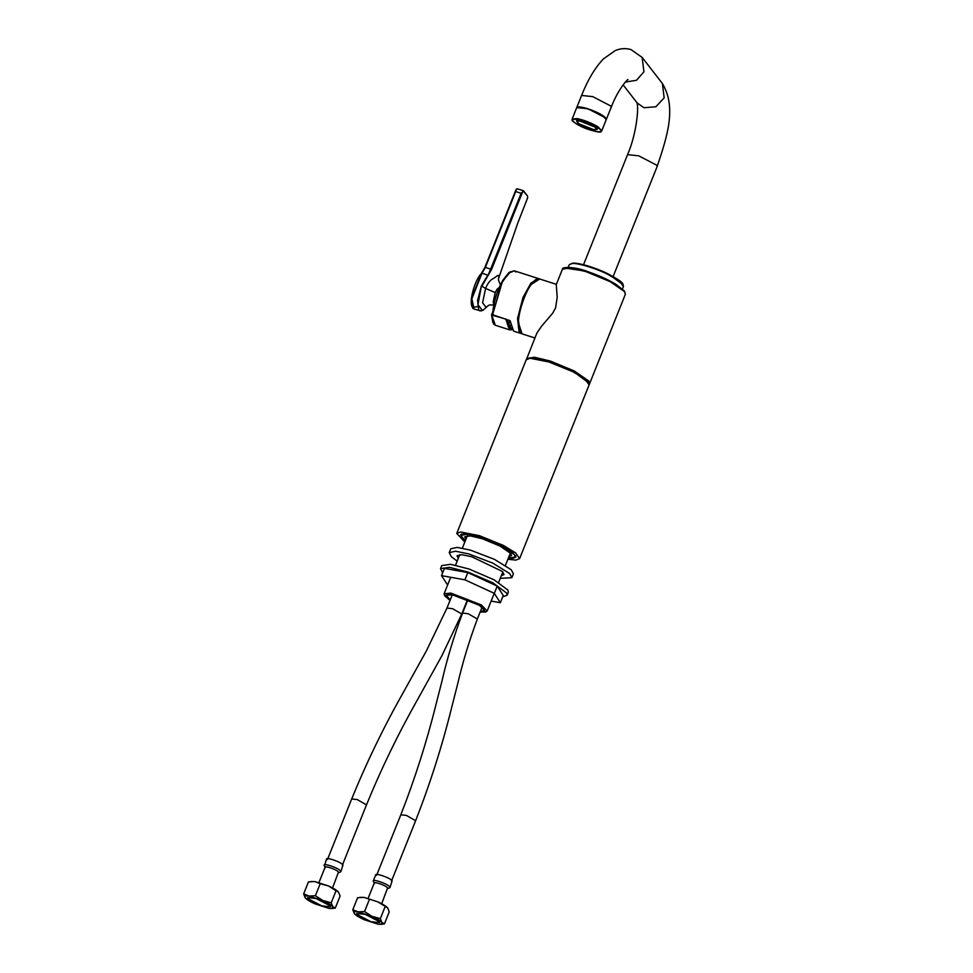 <?xml version="1.0" encoding="UTF-8"?>
<svg xmlns="http://www.w3.org/2000/svg" width="973" height="973" viewBox="0 0 973 973"><rect width="100%" height="100%" fill="white"/><g stroke="black" fill="none" stroke-linecap="round" stroke-linejoin="round"><path stroke-width="1.46" d="M499.234 287.449L497.008 289.285L495.233 292.581L493.189 301.995L493.834 304.695M526.94 195.293L523.316 191.158L521.139 193.299L515.714 191.559L516.541 189.017L518.025 189.042L516.809 188.859M527.281 198.772L527.719 196.984M527.463 198.322L517.758 223.109L527.609 197.884M487.874 305.875L486.099 307.31L482.572 302.761L485.624 288.434L495.233 292.581M522.732 191.608L491.584 269.424L481.878 286.257L485.624 288.434C487.68 283.179 490.356 279.823 493.652 278.375L497.921 275.335L498.918 276.052L498.602 278.327L517.806 222.999M481.367 286.038L477.95 304.683L482.486 310.533L483.313 310.01L479.847 310.91L478.716 310.071L477.585 300.584L481.367 286.038L487.801 275.116L482 273.243L471.856 298.82L474.143 309.073C473.146 307.857 473.815 310.703 471.674 305.68C469.57 298.468 475.396 279.324 481.453 273.352L484.919 267.356L515.921 189.832L484.931 267.405L481.343 273.608L471.54 298.334L472.562 307.322L477.536 306.653M488.13 275.323L521.139 193.299M562.467 269.144C561.36 266.882 574.471 266.14 589.346 272.185C599.49 275.748 608.32 279.762 615.836 284.25L624.374 290.927L625.359 294.296L624.471 291.559L609.998 281.562L586.087 271.662L570.129 267.843L562.467 269.144L556.276 284.603L557.201 297.227L555.595 307.894L552.688 313.197L541.45 326.356L536.828 333.228L526.563 359.183M494.32 315.325L510.059 320.64L513.635 331.148L521.443 333.593M509.913 321.467L508.624 324.69M510.472 271.674L501.727 282.365L492.727 314.23L494.235 315.544M492.727 314.23L502.153 282.365L508.563 273.231L514.279 270.798L515.933 272.014M321.82 905.875L307.821 898.614L307.504 897.617L316.128 898.541L330.115 905.802L330.443 906.8L321.82 905.875M305.194 897.763L305.194 897.763C306.702 899.539 310.022 901.594 315.13 903.917L328.923 908.356L331.829 908.527L332.754 906.641C331.246 904.878 327.925 902.822 322.817 900.499L309.025 896.06C305.327 895.549 304.05 896.121 305.194 897.763L303.649 893.907L309.025 896.06L315.398 895.732L322.817 900.499L331.221 902.786L332.754 906.641L335.284 908.028L331.829 908.527M335.284 908.028L340.1 896.011L338.434 891.998M336.026 890.769L328.606 886.002C333.727 888.325 337.035 890.38 338.555 892.156L336.026 890.769L331.221 902.786M320.202 883.715L314.826 881.562L328.606 886.002L320.202 883.715L315.398 895.732M310.861 881.502L314.826 881.562L308.453 881.891L303.649 893.907M325.31 867.77C322.768 864.851 336.682 869.327 338.495 872.015L332.559 887.923M326.6 859.013L324.41 865.775C321.297 862.2 338.373 867.697 340.599 870.993L340.514 871.978L338.422 872.83M326.831 859.731C323.717 856.155 340.781 861.652 343.007 864.948L340.83 871.711M370.968 921.699L356.969 914.45L356.653 913.452L365.264 914.365L379.263 921.626L379.579 922.623L370.968 921.699M354.33 913.598L352.798 909.731L358.173 911.883C354.464 911.373 353.187 911.944 354.33 913.598L354.33 913.598C355.85 915.362 359.159 917.417 364.279 919.74L378.059 924.18L380.966 924.35L381.903 922.477C380.382 920.701 377.074 918.658 371.954 916.323L358.173 911.883L364.547 911.555L371.954 916.323L380.358 918.609L381.903 922.477L384.432 923.851L381.307 924.301M387.582 907.833L377.755 901.825C382.863 904.16 386.184 906.204 387.704 907.979L389.236 911.835L384.432 923.851M385.162 906.593L380.358 918.609M360.01 897.337L363.975 897.386L377.755 901.825L363.975 897.386L357.602 897.714L352.798 909.731M369.351 899.539L364.547 911.555M381.696 903.747L387.631 887.838C385.819 885.162 371.917 880.687 374.447 883.593M387.57 888.653L389.65 887.814L389.735 886.817C387.509 883.52 370.445 878.023 373.559 881.599M375.736 874.836L373.316 880.881L374.289 883.35M389.966 887.534L392.155 880.772C389.93 877.488 372.854 871.99 375.967 875.566M606.301 119.472L605.936 118.074L587.874 108.708L576.721 107.638M594.746 126.952L597.313 129.251L593.761 130.066L578.704 124.094L576.49 120.92L579.689 120.98L594.746 126.952M582.268 121.576L592.666 125.736M592.812 125.809L582.109 121.528M597.191 129.032L593.676 129.628L579.057 123.826L576.721 120.847M509.621 320.494L508.028 324.496M510.253 322.416L509.755 320.543L508.101 324.532M508.32 558.149L515.252 557.067L514.486 554.707L501.995 546.084L481.367 537.534L467.599 534.25L460.983 535.369L461.749 537.728L465.252 540.927L460.436 534.943L463.829 533.63L480.48 536.901L501.654 545.525L512.467 552.141L515.933 557.14L512.552 558.453L508.32 558.174M507.882 559.256L515.799 560.107L519.631 558.611L515.702 552.956L503.442 545.452L479.446 535.685L460.57 531.976L456.738 533.459L464.814 542.034M450.025 600.438L444.588 595.671L451.083 593.98L480.747 605.522L485.539 612.041L480.127 612.078M485.539 612.041L487.181 611.008L481.44 604.999L450.9 593.104L444.114 593.773L444.588 595.671M480.37 611.482L484.518 610.643L479.421 605.303L452.323 594.758L446.291 595.354L450.231 599.927M464.924 579.823L467.818 572.574L444.43 568.39L441.523 575.639L464.924 579.823L494.32 593.36L500.341 602.713L491.158 601.071M467.818 572.574L497.227 586.111L494.32 593.36M497.227 586.111L503.236 595.464L500.341 602.713M447.616 585.028L441.523 575.639M442.654 572.817L440.538 568.609L449.429 567.332L467.916 572.051L492.897 582.839L506.702 593.092L507.128 595.245L502.7 596.826M440.538 568.609L441.742 565.593L450.633 564.316L469.12 569.035L494.102 579.823L507.918 590.076L508.332 592.229L507.128 595.245M508.903 556.69L511.543 555.595L510.886 553.552L500.098 546.108L482.292 538.726L470.397 535.88L464.68 536.841L465.836 539.456M500.244 578.351L511.859 577.694L509.706 573.571L492.885 563.172L468.84 553.941L455.595 551.217L449.222 552.628L451.375 556.751L457.176 561.117M511.859 577.694L513.391 573.851L511.239 569.74L494.418 559.341L470.373 550.11L457.128 547.385L450.754 548.796L449.222 552.628M501.314 575.663L504.026 574.557L502.409 571.467L471.759 556.751L461.822 554.707L457.042 555.765L458.247 558.429M510.047 321.345L509.949 320.604M506.544 319.314L491.742 315.033L492.861 311.238M510.314 325.237L507.249 324.252M506.824 319.594L509.548 328.594L511.445 329.069M507.991 326.6L510.363 325.541M506.009 319.631L509.584 329.847L495.318 325.25L491.56 314.486M482 273.243L485.381 267.405L515.714 191.559M481.149 310.934L474.143 309.073M491.584 269.424L485.381 267.405M624.982 292.314L624.119 290.769L609.925 280.966L586.488 271.248L564.097 267.952M625.359 294.296L589.602 383.69L588.714 380.954L574.24 370.956L550.341 361.056L534.384 357.237L526.709 358.538M536.111 279.713L531.282 284.347C525.238 291.389 518.11 312.406 518.329 322.562L519.546 331.161M531.526 284.225L539.699 278.983C532.438 275.456 518.402 304.865 518.305 322.622C518.135 329.044 519.375 332.79 522.027 333.848L518.463 322.781C518.232 312.54 525.42 291.328 531.526 284.225M520.397 332.717L518.074 318.451L523.462 297.702L530.516 284.481L537.716 278.947M492.666 314.559C493.335 302.761 496.765 291.268 502.956 280.078L509.025 272.44L514.279 270.798L538.495 278.594L530.893 283.107L523.012 297.458L517.539 318.512L519.168 332.243L520.823 333.459M342.314 865.301L366.48 804.902L357.237 799.575L351.679 798.979C366.529 762.601 383.69 727.159 403.175 692.667L426.344 650.973L446.972 608.076L452.299 594.758M366.48 804.902C381.221 768.816 398.273 733.666 417.636 699.453L441.778 655.924L461.774 613.999L452.53 608.672L446.972 608.076M376.66 875.214L400.815 814.815L406.386 815.398L415.617 820.726C430.066 783.837 442.022 746.34 451.484 708.247L457.505 684.578C462.661 662.37 469.278 640.514 477.354 619.01L482.097 607.164M400.815 814.815C414.887 778.886 426.539 742.375 435.795 705.279L441.827 681.611C447.179 658.429 454.099 635.588 462.552 613.099L468.122 613.695L477.354 619.01M606.349 119.363L611.19 107.285L610.776 105.996L592.703 96.631L581.586 95.439C587.728 79.968 594.977 67.818 603.321 58.988L615.35 50.499C620.75 48.358 625.955 48.054 630.978 49.574L642.144 57.419L643.944 71.832L636.488 80.273L625.323 82.109M623.085 84.846L637.206 103.016L643.992 107.735L655.863 106.775L664.17 97.872L662.37 83.459L642.144 57.419M636.695 102.238C639.261 106.093 636.512 134.298 627.573 154.634L638.689 155.814L656.751 165.191L657.164 166.468C667.587 135.454 676.588 107.237 662.37 83.459M598.127 126.904C591.523 122.975 584.542 120.202 577.184 118.597L572.173 118.998C573.766 119.813 566.213 119.411 585.685 128.424C605.778 135.198 600 130.333 601.764 130.832L598.127 126.904M577.354 119.472C584.396 121.005 591.085 123.656 597.422 127.427C610.107 135.344 587.522 131.319 576.028 123.607C571.054 120.08 571.492 118.706 577.354 119.472M572.173 118.998L576.661 107.76L581.672 107.371C589.03 108.964 596.011 111.737 602.628 115.678L606.252 119.606L601.764 130.832M602.542 115.398C596.035 111.53 589.164 108.806 581.939 107.225L577.403 107.212M568.22 267.271L569.193 264.826L571.82 263.586C576.575 262.479 596.571 268.487 608.161 274.52L619.692 281.355L623.45 286.536L622.477 288.969M572.611 263.257C577.269 262.175 596.802 268.049 608.137 273.936L623.097 284.748M589.115 384.894C590.125 383.97 588.884 381.951 585.405 378.862C577.001 372.513 565.045 366.772 549.538 361.615L533.07 357.93L529.3 357.979L526.223 359.742L530.054 358.259L548.93 361.968L572.927 371.747L585.187 379.239L589.115 384.894L519.631 558.611M588.75 382.912L572.866 371.151L549.344 361.567L530.844 357.93L527.865 358.563M511.774 329.628L506.532 319.509M491.56 314.863L492.812 322.477M527.5 195.987L523.474 190.757L517.66 188.884M483.313 310.01L487.826 305.923C488.884 305.948 487.047 304.354 494.43 305.145M500.402 284.894L498.444 280.078L498.602 278.327M534.919 337.996L522.027 333.848M556.374 284.347L539.699 278.983M325.116 867.174L318.986 882.499M324.216 865.471L325.152 867.515M327.524 859.378L351.679 798.979M461.774 613.999L467.599 599.417M382.024 924.241L380.966 924.35M368.135 898.322L374.264 883.01M391.462 881.124L415.617 820.726M462.552 613.099L467.964 599.575M576.758 107.517L581.586 95.439M611.19 107.285C618.633 87.655 629.349 77.475 627.767 79.835L627.767 79.847M627.573 154.634L583.545 264.717M613.136 276.551L657.164 166.468M576.661 107.76C577.038 106.86 578.777 106.677 581.89 107.212C592.034 109.718 599.721 113.05 604.951 117.174L606.252 119.606M569.193 264.826L572.306 263.209L578.753 263.683C587.911 265.459 597.848 268.937 608.563 274.131C624.788 282.948 622.671 283.398 623.45 286.536M526.223 359.742L456.738 533.459M444.114 593.773L450.718 577.281M455.546 565.191L459.755 554.659M462.37 548.14L467.32 535.746M487.181 611.008L494.26 593.323M498.614 582.413L502.834 571.881M505.437 565.362L510.399 552.98M515.252 557.067L515.787 555.717M460.983 535.369L461.53 534.019M509.584 329.847L511.895 329.798M495.318 325.25L493.615 324.058L491.523 314.68"/></g></svg>
